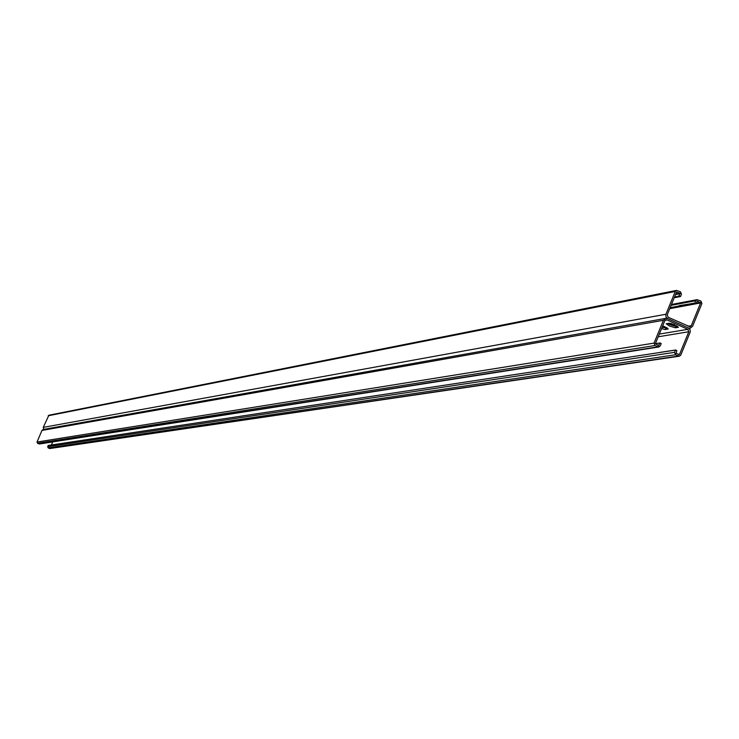 <?xml version="1.0" encoding="UTF-8"?>
<svg xmlns="http://www.w3.org/2000/svg" width="739" height="739" viewBox="0 0 739 739"><rect width="100%" height="100%" fill="white"/><g stroke="black" fill="none" stroke-linecap="round" stroke-linejoin="round"><path stroke-width="1.11" d="M670.005 324.67L667.705 323.479L675.973 326.472L670.005 324.67M693.801 303.258L695.094 303.84L693.265 303.35L694.78 303.073L695.741 300.727L697.034 299.664L700.978 301.115L701.911 303.517L692.582 326.287L690.198 328.218L688.415 327.987L667.603 318.592L666.042 317.105L665.793 314.592L675.27 291.462L676.536 290.399L680.508 291.85L681.45 294.261L680.49 296.598L678.504 295.84L678.208 296.2L679.51 296.792L678.984 296.893L678.208 296.2M680.323 306.463L678.42 306.122L679.233 305.66L693.265 303.35M680.222 306.602L678.938 306.02M681.136 306.306L679.233 305.964M681.044 306.454L679.76 305.872M681.958 306.158L680.046 305.817M681.857 306.297L680.573 305.715M682.781 306.001L680.868 305.66M682.679 306.149L681.395 305.567M683.593 305.854L681.691 305.512M683.501 305.992L682.208 305.41M684.416 305.697L682.503 305.355M684.323 305.844L683.03 305.262M685.238 305.549L683.326 305.207M685.145 305.687L683.852 305.105M686.069 305.392L684.148 305.05M685.968 305.54L684.674 304.958M686.891 305.235L684.97 304.902M686.79 305.383L685.496 304.801M687.713 305.087L685.801 304.745M687.621 305.235L686.328 304.644M688.545 304.93L686.623 304.588M688.443 305.078L687.15 304.496M689.367 304.782L687.446 304.44M689.275 304.921L687.981 304.339M690.198 304.625L688.277 304.283M690.097 304.773L688.803 304.182M675.492 297.438L674.347 297.457M675.391 297.586L674.467 297.17M691.03 304.468L689.108 304.126M690.928 304.616L689.635 304.034M676.314 297.281L674.531 297.004M676.213 297.429L674.578 296.912M691.861 304.311L689.93 303.978M691.759 304.459L690.466 303.877M676.508 297.374L675.215 296.782L676.508 297.374M692.692 304.163L690.762 303.821M692.591 304.311L691.298 303.72M677.33 297.207L676.037 296.625L677.33 297.207M693.524 304.006L691.593 303.664M693.422 304.154L692.129 303.563M678.153 297.05L676.859 296.468L678.153 297.05M694.364 303.849L692.434 303.507M694.263 303.997L692.96 303.406M678.504 296.145L680.49 296.598M694.097 303.202L696.083 303.655L697.302 301.106L700.618 302.935L691.279 325.705L689.958 326.777L668.148 317.253L667.215 314.832L676.573 292.053L679.963 293.189L679.187 296.016M679.501 306.611L678.42 306.122M669.802 308.542L679.409 306.75M694.78 303.073L696.083 303.655M670.162 307.655L678.125 306.177M43.777 429.35L43.268 427.364L48.866 415.235L676.536 290.399M664.74 326.666L662.624 325.991M675.04 324.948L670.698 323.405M667.271 327.95L662.089 327.312L667.271 327.95M677.497 326.213L675.973 326.472L677.497 326.213M661.544 328.633L665.248 329.529L668.25 328.984L662.689 325.844M669.46 326.01L675.418 327.802L678.476 327.248L669.211 323.22L666.19 323.784L669.46 326.01M659.909 342.961L658.68 345.519L655.364 343.69L659.909 342.961L661.211 343.543L660.25 345.898L658.902 346.97L654.994 345.519L654.052 343.108L663.428 320.283L665.784 318.361L667.603 318.592L688.415 327.987L690.124 329.797L690.226 331.977L680.758 355.126L679.4 356.207L675.511 354.757L674.578 352.346L675.538 349.99L674.772 350.231M679.4 356.207L49.698 448.555L48.174 447.889L47.693 446.67L48.201 445.478L660.112 352.457M659.909 352.374L660.915 352.337M660.721 352.254L661.719 352.217M661.525 352.124L662.532 352.097M662.329 352.004L663.336 351.967M663.142 351.884L664.149 351.847M663.945 351.755L664.961 351.727M664.758 351.635L665.774 351.598M665.571 351.515L666.587 351.478M666.384 351.385L667.4 351.358M667.197 351.265L668.213 351.228M668.01 351.136L669.026 351.108M668.832 351.016L669.848 350.979M669.645 350.886L670.661 350.859M670.458 350.766L671.483 350.729M671.28 350.646L672.305 350.609M672.102 350.517L673.127 350.48M672.924 350.388L673.95 350.36M673.746 350.268L674.568 350.138M655.364 343.69L664.731 320.874L666.042 319.802L667.049 319.932L687.87 329.326L688.803 331.737L679.455 354.535L676.065 353.408L676.841 350.582L675.538 349.99M658.902 346.97L39.536 443.982L37.504 443.252L37.024 442.033L41.957 430.431L43.195 429.451L665.784 318.361M52.718 441.913L51.416 444.989M675.538 294.575L680.148 293.669M671.104 305.355L695.741 300.727M675.769 294.011L679.963 293.189M688.083 326.241L691.279 325.705M669.746 308.662L700.618 302.935M696.258 303.221L700.424 302.454M43.268 427.364L665.913 314.251M48.201 415.771L675.27 291.462M675.418 327.802L676.342 325.566M665.248 329.529L666.153 327.331M47.693 446.67L674.578 352.346M658.292 345.409L658.948 345.307M678.79 354.637L679.455 354.535M658.2 336.781L688.803 331.737M659.299 334.093L687.87 329.326M665.137 320.273L667.049 319.932M39.028 443.917L657.932 346.84M37.504 443.252L654.994 345.519M37.024 442.033L654.052 343.108M41.957 430.431L663.428 320.283M49.698 448.555L678.439 356.069M48.174 447.889L675.511 354.757M671.465 304.486L697.034 299.664M689.099 328.402L690.198 328.218"/></g></svg>
